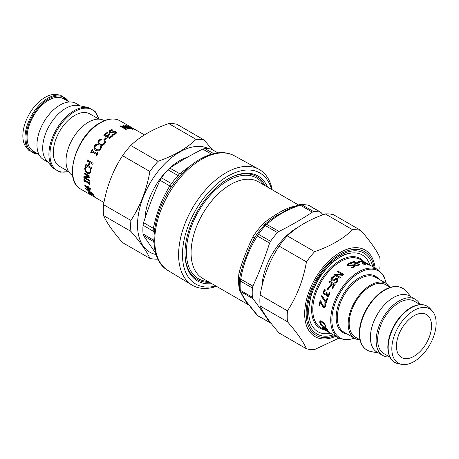 <?xml version="1.0" encoding="UTF-8"?>
<svg xmlns="http://www.w3.org/2000/svg" width="459" height="459" viewBox="0 0 459 459"><rect width="100%" height="100%" fill="white"/><g stroke="black" fill="none" stroke-linecap="round" stroke-linejoin="round"><path stroke-width="0.69" d="M184.988 252.789A59.423 34.31 120 0 0 190.129 272.612A59.423 34.31 120 0 0 209.436 282.279M265.176 185.734A59.423 34.31 120 0 0 227.412 179.303M267.568 187.117A60.588 34.982 120 0 0 227.825 179.067A60.588 34.982 120 0 0 207.284 196.98A60.588 34.982 120 0 0 184.983 253.265A60.588 34.982 120 0 0 211.828 283.656M272.233 189.814A66.871 38.608 120 0 0 258.91 169.273A66.871 38.608 120 0 0 203.222 192.591A66.871 38.608 120 0 0 192.046 285.085A66.871 38.608 120 0 0 216.499 286.353M218.019 152.847L211.169 149.095A61.408 35.458 -60 0 0 204.691 148.521L202.683 149.1C190.938 154.993 179.974 161.327 169.778 168.097L167.908 169.755A61.408 35.458 -60 0 0 165.481 172.573A61.408 35.458 -60 0 0 161.43 177.817L160.019 180.244L169.801 185.929L171.54 183.629A61.535 35.527 -60 0 1 178.029 175.55L179.641 173.691L181.93 173.841M155.716 253.288L143.564 235.662L143.036 233.855A61.408 35.458 -60 0 1 143.036 225.214L143.564 222.644C148.28 208.065 153.765 193.927 160.019 180.244M143.036 225.214L153.111 231.124L153.352 228.33L154.654 228.754M143.564 235.662L153.352 241.445L153.111 239.782A61.535 35.527 -60 0 1 153.111 231.124A4.848 2.547 -175.9 0 1 154.23 232.122M143.564 222.644L153.352 228.33C156.53 212.85 162.01 198.718 169.801 185.929L171.018 187.679M153.949 242.61L153.352 241.445L153.914 241.899M215.822 285.963A64.14 37.03 -60 0 1 182.774 260.609A64.14 37.03 -60 0 1 206.08 195.127A64.14 37.03 -60 0 1 271.562 189.424M270.535 241.256L258.457 234.285L257.407 236.069L269.599 243.109L270.535 241.256A61.391 35.446 -60 0 1 277.494 232.604L278.974 231.445C290.903 225.472 302.033 219.041 312.378 212.156L313.761 211.662A61.391 35.446 -60 0 1 320.715 212.287L321.162 212.46M313.761 211.662L301.678 204.691L300.192 205.121L299.102 204.714L289.945 208.334M257.138 233.838A3.23 0.442 35.6 0 1 257.149 233.792L264.579 224.68L266.782 224.405L265.411 225.627L277.494 232.604M269.599 243.109C264.82 257.912 259.255 272.262 252.898 286.158L252.398 287.994A61.391 35.446 -60 0 0 252.398 297.271L252.898 298.66C259.255 307.037 264.82 314.954 269.599 322.419L257.987 315.907M252.398 297.271L240.321 290.295A3.23 2.031 -4.8 0 1 239.374 289.009L239.506 278.705L240.705 279.118L240.321 281.023L252.398 287.994M239.478 279.342L240.321 281.023A61.391 35.446 -60 0 0 240.321 290.295L240.705 291.62L239.747 290.507L245.347 300.272M256.948 315.04L258.004 315.912L245.433 300.398M270.999 323.176A61.391 35.446 -60 0 1 270.535 323.073M323.084 214.755L320.715 212.287L308.069 205.081A3.23 2.599 103.5 0 1 308.637 205.311A61.391 35.446 -60 0 0 301.678 204.691A3.23 2.473 87.3 0 0 300.576 204.41L308.069 205.081M252.898 286.158L240.705 279.118C243.545 263.191 249.111 248.841 257.407 236.069L256.736 234.423M248.342 304.472L244.871 300.134L239.902 290.834M239.374 288.969L239.076 287.477A4.848 3.224 170.9 0 1 239.277 287.598M240.482 273.88L239.076 272.33C242.582 260.649 246.747 249.903 252.829 236.884A4.848 0.373 -146.9 0 0 254.653 237.762M266.059 223.332L264.189 222.758C275.377 214.29 283.714 209.482 291.695 206.877A4.848 3.597 -98.4 0 0 292.555 207.221M268.865 220.945L275.647 216.212L289.893 208.352M240.355 274.694L242.966 264.86L248.067 251.492L250.631 245.347L254.705 237.705M246.758 302.297L246.494 301.936M338.897 338.151L314.65 349.511A65.66 37.908 -60 0 1 306.451 348.777C303.267 341.588 296.939 332.58 287.46 321.759A65.66 37.908 -60 0 1 287.46 310.823C296.939 296.325 303.267 280.007 306.451 261.877A65.66 37.908 -60 0 1 314.65 251.67C330.463 246.179 343.12 238.869 352.638 229.741A65.66 37.908 -60 0 1 360.837 230.475C370.315 241.296 376.644 250.304 379.828 257.493A65.66 37.908 -60 0 1 380.069 262.823A65.66 37.908 -60 0 1 379.828 268.429M360.837 230.475L333.486 214.686A65.66 37.908 120 0 0 325.288 213.951C309.481 219.448 296.818 226.757 287.305 235.886A65.66 37.908 120 0 0 279.101 246.087C269.622 260.586 263.294 276.903 260.11 295.034A65.66 37.908 120 0 0 260.11 305.969C263.294 313.158 269.622 322.166 279.101 332.987L306.451 348.777M352.638 229.741L325.288 213.951M287.46 321.759L260.11 305.969M260.11 295.034L287.46 310.823M306.451 261.877L279.101 246.087M287.305 235.886L314.65 251.67M204.272 140.081L176.922 124.291A65.66 37.908 120 0 0 168.723 123.563C152.916 129.054 140.253 136.363 130.74 145.492A65.66 37.908 120 0 0 122.536 155.693C113.057 170.191 106.729 186.509 103.545 204.645A65.66 37.908 120 0 0 103.545 215.575C106.729 222.77 113.057 231.772 122.536 242.599L149.886 258.388C146.702 251.199 140.374 242.191 130.895 231.365A65.66 37.908 -60 0 1 130.895 220.435C140.374 205.936 146.702 189.619 149.886 171.482A65.66 37.908 -60 0 1 158.085 161.281C173.898 155.79 186.555 148.481 196.073 139.352A65.66 37.908 -60 0 1 204.272 140.081L212.064 149.491M145.038 218.203A48.958 28.263 -60 0 1 167.518 170.191M169.411 168.361A48.958 28.263 -60 0 1 187.542 157.19M208.386 148.636A59.504 34.356 120 0 0 146.691 189.401A59.504 34.356 120 0 0 156.112 254.556M157.953 259.128A65.66 37.908 -60 0 1 149.886 258.388M130.74 145.492L158.085 161.281M149.886 171.482L122.536 155.693M196.073 139.352L168.723 123.563M103.545 204.645L130.895 220.435M130.895 231.365L103.545 215.575M131.945 128.755L132.749 129.369M126.799 126.386L126.69 126.804M125.594 125.978L126.466 126.059L126.317 126.437M127.981 126.271L128.979 126.638A39.394 22.743 120 0 0 128.933 126.627L126.954 126.013L126.833 126.432L129.702 127.338L132.915 129.048M132.875 129.088L130.063 128.692L129.094 128.13A39.394 22.743 -60 0 1 129.145 128.136L131.458 128.686L131.578 128.308L127.585 127.057L125.514 125.732L128.055 126.105M126.954 126.013L126.724 126.713M131.349 128.956L131.578 128.308M109.896 131.802L110.229 132.416L111.881 132.427L113.362 131.842L115.961 132.008L116.672 133.024M108.875 132.026L109.781 130.735L111.864 129.897L112.317 130.161M112.466 134.711L114.98 133.919L115.639 132.898M116.672 132.691L115.685 133.942L113.339 135.003L112.369 134.447A39.394 22.743 -60 0 1 112.426 134.401L114.957 133.592L115.668 132.726L115.284 132.215L113.677 132.146L110.9 133.053L109.483 132.72L108.846 131.876L109.764 130.413L111.864 129.564L112.782 130.098A39.394 22.743 120 0 0 112.73 130.132L110.481 130.763L110.2 132.1L111.858 132.106L113.35 131.515L115.966 131.67L116.672 132.634M109.885 131.963L110.229 132.416M111.864 129.897L111.864 129.564M103.975 139.972A38.986 22.508 -60 0 1 105.903 138.027L106.379 138.302M105.811 137.763L106.517 138.165A39.394 22.743 120 0 0 104.463 140.247L103.757 139.84A39.394 22.743 -60 0 1 105.811 137.763L105.903 138.027M95.988 149.41L98.61 150.11L100.165 148.974L100.814 146.57A38.986 22.508 -60 0 1 100.86 146.507L101.6 146.932M95.868 150.684L94.187 148.544L94.829 145.882L95.793 144.809L96.757 144.137L97.48 144.556L95.306 146.105L94.904 147.959L96.264 149.582L98.427 149.961L99.987 148.808L100.647 146.387A39.394 22.743 -60 0 1 100.699 146.323L101.617 146.857L101.313 147.918L100.653 149.204L98.45 150.965L95.397 150.38M96.08 149.479L96.459 149.726M96.757 144.137L97.526 144.493A39.394 22.743 120 0 0 97.474 144.562M95.793 144.809L96.597 143.954M95.667 150.552L93.997 148.406L94.652 145.721L95.621 144.631M91.444 168.585L85.598 165.401A39.394 22.743 -60 0 1 85.873 164.414L88.421 165.693A38.986 22.508 -60 0 1 89.522 162.285L87.244 160.971A38.986 22.508 -60 0 1 87.566 160.093M85.867 165.36A38.986 22.508 -60 0 1 86.097 164.54M92.833 164.196L89.953 162.675A39.394 22.743 120 0 0 88.839 166.124L91.68 167.764A39.394 22.743 120 0 0 91.398 168.751L85.598 165.401M87.244 160.971L86.992 160.966A39.394 22.743 -60 0 1 87.353 159.973L93.16 163.324A39.394 22.743 120 0 0 92.793 164.316L89.953 162.675M89.522 162.285L86.992 160.966M88.151 165.728A39.394 22.743 -60 0 1 89.264 162.279M89.666 180.863L83.865 177.851A39.394 22.743 -60 0 1 83.877 176.583L88.926 176.313L84.336 173.663A38.986 22.508 -60 0 1 84.393 173.06M84.152 177.685A38.986 22.508 -60 0 1 84.163 176.577M90.119 177.191L84.663 177.484L89.671 180.37A39.394 22.743 120 0 0 89.666 181.202L83.865 177.851M84.336 173.663L84.043 173.789A39.394 22.743 -60 0 1 84.135 172.917L89.941 176.267A39.394 22.743 120 0 0 89.832 177.317L84.663 177.484M88.639 176.445L84.043 173.789M85.953 189.01A39.394 22.743 -60 0 1 85.695 188.454L93.963 194.518A39.394 22.743 120 0 0 94.273 195.012L85.953 189.01L86.154 188.798M91.163 193.801A38.986 22.508 -60 0 1 91.037 193.652L90.767 193.354M91.393 193.514L91.398 194.3A39.394 22.743 120 0 0 91.582 194.513L90.934 194.14A39.394 22.743 -60 0 1 90.79 193.979L88.719 192.47L90.222 194.008A39.394 22.743 120 0 0 90.251 194.037L87.898 191.764L90.612 193.555L90.589 193.228L91.461 193.555L94.307 195.959L94.852 196.733L94.032 196.263A39.394 22.743 -60 0 1 93.997 196.228L92.867 194.828L91.134 193.841L91.387 193.52M94.233 195.895L93.997 196.222L94.233 195.895A38.986 22.508 -60 0 0 94.261 195.93L94.032 196.263M88.759 192.419L88.151 191.455M89.339 192.436L88.719 192.47L88.954 192.166M90.842 193.256L90.612 193.555L90.589 193.228M88.782 189.59L89.052 189.315A38.986 22.508 -60 0 1 88.444 187.553L88.168 187.806L85.902 186.497L88.782 189.59A39.394 22.743 -60 0 1 88.168 187.806M88.444 187.553L86.177 186.239L85.902 186.497M85.948 186.452L85.254 185.683L84.972 185.935A39.394 22.743 -60 0 1 84.783 185.252L87.967 187.088L88.248 186.842A38.986 22.508 -60 0 1 88.197 186.641M89.39 189.917L88.857 189.515M90.647 188.821L89.069 187.915L88.794 188.167A39.394 22.743 120 0 0 89.625 190.485L84.972 185.935M87.967 187.088A39.394 22.743 -60 0 1 87.795 186.411L88.421 186.773A39.394 22.743 120 0 0 88.593 187.45L90.584 188.603A39.394 22.743 120 0 0 90.784 189.32L88.794 188.167M84.622 181.362L84.072 181.42A39.394 22.743 -60 0 1 83.888 178.941L84.479 179.285A39.394 22.743 120 0 0 84.519 180.112L89.138 182.774L89.43 182.584A38.986 22.508 -60 0 1 89.402 182.125M84.358 181.213A38.986 22.508 -60 0 1 84.192 179.119M89.832 184.369L89.574 184.22A38.986 22.508 -60 0 1 89.494 183.428L84.875 180.76L84.582 180.961A39.394 22.743 120 0 0 84.668 181.764L84.072 181.42M89.138 182.774A39.394 22.743 -60 0 1 89.098 181.948L89.689 182.292A39.394 22.743 120 0 0 89.878 184.77L89.281 184.426A39.394 22.743 -60 0 1 89.201 183.629L84.582 180.961M89.494 183.428L89.201 183.629M89.574 184.22L89.281 184.426M89.316 172.854L90.348 171.563L90.102 168.935M89.832 173.841L87.462 173.445L85.38 171.276L85.007 168.47L86.017 166.497M89.935 168.969L89.826 168.987A39.394 22.743 -60 0 1 89.844 168.918L90.762 169.446L90.733 172.033L89.396 174.001M90.377 169.985L89.826 168.987M85.443 167.277L85.741 166.548L86.671 167.087A39.394 22.743 120 0 0 86.653 167.162L85.385 168.929L85.678 170.891L87.325 172.555L89.189 172.894L90.067 171.637L90.096 170.042M89.545 173.938L87.176 173.554L85.099 171.373L84.726 168.545L85.162 167.334M96.998 153.547L97.205 153.662A38.986 22.508 -60 0 1 97.721 152.767L98.111 152.99A39.394 22.743 120 0 0 96.562 155.756L95.971 155.417A39.394 22.743 -60 0 1 96.465 154.499L91.846 151.831A39.394 22.743 120 0 0 91.352 152.749L90.762 152.405A39.394 22.743 -60 0 1 92.311 149.634L92.902 149.973A39.394 22.743 120 0 0 92.379 150.879L96.998 153.547A39.394 22.743 -60 0 1 97.52 152.64L98.111 152.985M91.364 152.727L90.98 152.503A38.986 22.508 -60 0 1 92.511 149.754L92.896 149.978M96.579 155.733L96.189 155.509A38.986 22.508 -60 0 1 96.677 154.603L91.846 151.831M99.236 143.363L100.274 144.287L102.483 144.723L104.159 143.724L104.956 141.527A38.986 22.508 -60 0 1 105.002 141.47L105.759 141.906M98.484 144.224L97.996 143.093L98.817 140.632L100.905 139.1L101.571 139.484M105.438 142.732L104.681 143.897L102.3 145.463L99.442 144.975L98.404 144.132L97.842 142.898L98.685 140.414L100.785 138.865L101.714 139.404A39.394 22.743 120 0 0 101.663 139.461L99.339 140.798L98.811 142.508L100.125 144.086L102.34 144.516L104.021 143.501L104.836 141.286A39.394 22.743 -60 0 1 104.887 141.234L105.811 141.762L105.438 142.732M104.027 135.376A38.986 22.508 -60 0 1 107.377 132.571L107.331 132.267L108.014 132.662A39.394 22.743 120 0 0 105.22 134.963L106.884 136.162A38.986 22.508 -60 0 1 109.46 134.034L109.414 133.73L110.103 134.126A39.394 22.743 120 0 0 107.498 136.277L109.724 137.803A38.986 22.508 -60 0 1 112.489 135.525L112.925 135.778M109.46 134.034L109.896 134.28M107.377 132.571L107.808 132.823M112.489 135.525L112.444 135.221L113.132 135.617A39.394 22.743 120 0 0 109.592 138.589L103.791 135.239A39.394 22.743 -60 0 1 107.331 132.267M109.724 137.803L109.649 137.522A39.394 22.743 -60 0 1 112.444 135.221M107.498 136.277L109.649 137.522M106.884 136.162L106.809 135.881A39.394 22.743 -60 0 1 109.414 133.73M105.22 134.963L106.809 135.881M127.745 128.256L128.893 128.922M120.401 126.277A38.986 22.508 -60 0 1 120.895 126.185L121.428 126.368M123.7 125.875L123.815 125.542L129.616 128.893A39.394 22.743 120 0 0 128.836 128.922L121.44 126.34L121.342 126.707L125.898 129.335M127.671 128.497L123.161 125.565A39.394 22.743 -60 0 1 123.815 125.542M120.895 126.185L120.992 125.812L127.757 128.216M121.44 126.34L126.443 129.226A39.394 22.743 120 0 0 125.76 129.369L119.954 126.018A39.394 22.743 -60 0 1 120.992 125.812M131.222 127.269L131.905 127.671A39.394 22.743 120 0 0 129.891 126.759L131.526 127.705A39.394 22.743 -60 0 1 133.466 128.566L134.148 128.968A39.394 22.743 120 0 0 132.215 128.101L135.009 129.713A39.394 22.743 120 0 0 134.401 129.518L128.6 126.168A39.394 22.743 -60 0 1 131.222 127.269L131.205 127.304M72.671 175.539L72.579 175.481A31.682 18.291 -60 0 1 72.579 138.905A31.682 18.291 -60 0 1 104.262 120.614L104.354 120.665M68.626 171.591L59.578 166.37A30.283 17.488 -60 0 1 59.578 131.4A30.283 17.488 -60 0 1 89.866 113.912L98.915 119.133M53.244 168.189L46.634 160.725A32.457 18.739 -60 0 1 49.411 125.525A32.457 18.739 -60 0 1 78.506 105.518L88.277 107.509A35.682 20.598 -60 0 0 74.14 110.671A35.682 20.598 -60 0 0 51.856 139.008A35.682 20.598 -60 0 0 53.244 168.189L59.991 172.177L68.672 171.66M47.862 162.113L43.697 159.709A32.457 18.739 -60 0 1 43.697 122.226A32.457 18.739 -60 0 1 76.154 103.487L80.319 105.891M38.94 154.453L33.352 151.223A30.283 17.488 -60 0 1 33.352 116.253A30.283 17.488 -60 0 1 63.635 98.771L69.229 101.996M28.911 150.466L26.656 147.918A31.338 18.096 -60 0 1 29.342 113.941A31.338 18.096 -60 0 1 57.427 94.623L60.76 95.3A32.44 18.727 -60 0 0 47.908 98.174A32.44 18.727 -60 0 0 27.649 123.936A32.44 18.727 -60 0 0 28.911 150.466L38.837 154.39M330.509 333.309A44.322 25.589 -60 0 1 317.892 280.535A44.322 25.589 -60 0 1 369.902 265.072M396.433 346.149A24.826 14.332 120 0 0 401.579 357.515A24.826 14.332 120 0 0 426.405 343.183A24.826 14.332 120 0 0 426.405 314.513A24.826 14.332 120 0 0 407.271 321.162A24.826 14.332 120 0 0 396.433 346.149M326.269 302.911L325.626 302.538L321.725 296.485A38.986 22.508 -60 0 1 322.017 295.676M321.725 296.485L321.466 296.48A39.394 22.743 -60 0 1 321.857 295.412L326.074 301.77A38.986 22.508 -60 0 1 327.359 298.046M325.626 302.538L321.466 296.48M325.81 301.793A39.394 22.743 -60 0 1 327.147 297.925L327.829 298.316A39.394 22.743 120 0 0 326.223 303.066L325.356 302.567M327.841 290.117L327.342 289.824A38.986 22.508 -60 0 1 328.805 287.127M327.342 289.824L327.118 289.738A39.394 22.743 -60 0 1 328.598 287.013L329.304 287.42A39.394 22.743 120 0 0 327.824 290.145L327.118 289.738M331.811 281.281L331.008 279.979L331.737 278.005L333.831 276.249L334.548 276.662M334.99 282.675A38.986 22.508 -60 0 1 334.995 282.669L336.963 281.241L337.072 279.428M334.995 282.669L336.808 281.046L336.929 279.221L337.245 279.56M332.035 280.024L333.825 280.03L336.315 278.326L338.111 278.9M336.929 279.221L335.368 279.514L334.054 280.65L331.645 281.109L330.841 279.795L331.587 277.81L333.693 276.025L334.663 276.588A39.394 22.743 120 0 0 334.611 276.645L332.299 278.131L332.184 280.128L333.67 279.841L336.172 278.114L338.048 278.785L337.52 281.373L335.701 283.088L334.783 282.555A39.394 22.743 -60 0 1 334.829 282.492M331.645 281.109L331.3 280.839M347.084 265.072L348.054 263.977L350.751 263.592M351.026 267.626L353.258 267.127L353.843 266.335M348.123 264.872L348.467 265.56L350.068 265.698L352.822 265.199L354.239 265.646L354.876 266.363M347.09 264.814L348.077 263.627L350.424 263.024L351.387 263.586A39.394 22.743 120 0 0 351.336 263.609L348.8 263.988L348.094 264.705L348.479 265.222L352.856 264.849L354.279 265.291L354.916 266.186L353.998 267.144L351.898 267.849L350.974 267.322A39.394 22.743 -60 0 1 351.032 267.287L353.275 266.782L353.9 266.151L353.562 265.686L347.796 265.744L347.09 264.774M352.822 265.199L352.856 264.849M351.364 265.331L351.387 264.986M350.383 263.38L350.424 263.024M357.716 262.829A38.986 22.508 -60 0 1 359.185 262.64L359.357 262.743M357.951 262.967L357.245 262.559A39.394 22.743 -60 0 1 359.299 262.267L360.005 262.674A39.394 22.743 120 0 0 357.951 262.967M359.185 262.64L359.299 262.267M362.363 261.578L365.312 262.514L369.822 265.159M366.276 263.839L368.858 264.631L367.493 263.782L363.769 261.917L363.109 261.991A39.394 22.743 120 0 0 363.063 261.986L362.444 261.401M368.382 264.768L368.858 264.631M369.719 265.164L366.23 263.816A39.394 22.743 -60 0 1 366.282 263.822M325.081 329.866L325.006 329.981A39.394 22.743 -60 0 1 322.993 328.042L328.793 331.392A39.394 22.743 120 0 0 329.229 331.88L324.232 328.759A38.986 22.508 -60 0 1 324.192 328.736M324.111 328.925A39.394 22.743 120 0 0 325.695 330.377L325.006 329.981M323.36 326.55A39.394 22.743 120 0 0 324.18 327.915L326.487 328.822L323.36 326.55L323.561 326.326M323.469 326.745A38.986 22.508 -60 0 1 322.97 325.884M327.181 329.114L325.546 328.455M324.157 327.881L323.647 327.663M320.772 324.633A39.394 22.743 -60 0 1 320.462 323.985L327.072 328.925A39.394 22.743 120 0 0 327.508 329.648L322.694 327.68A39.394 22.743 -60 0 1 322.27 327.124L323.624 327.686A39.394 22.743 -60 0 1 322.614 325.999L320.772 324.633L320.996 324.387M322.912 327.393L322.694 327.68M320.692 323.308L319.975 321.983L320.216 320.68M325.161 326.16L325.333 325.081L324.358 323.549L322.47 322.046L320.6 321.776M325.907 326.63L325.184 326.211A38.986 22.508 -60 0 1 325.173 326.188M320.485 322.998L320.216 323.274L319.699 322.247L319.934 320.927L322 321.501L324.381 323.492L325.718 325.729L325.844 327.032L324.915 326.492A39.394 22.743 -60 0 1 324.892 326.441L325.058 325.345L324.083 323.802L322.189 322.293L320.416 321.885L320.692 321.633M321.076 323.865L320.824 324.129L320.216 323.274M320.858 321.541L320.371 322.643L321.725 324.616A39.394 22.743 120 0 0 321.748 324.662L320.824 324.129M324.892 326.441L325.408 325.879M326.888 331.209A39.394 22.743 -60 0 1 326.538 331.014A39.394 22.743 -60 0 1 325.408 330.279L331.209 333.63A39.394 22.743 120 0 0 332.345 334.364L338.868 338.134L346.172 340.05L354.646 338.335M326.613 331.037A39.394 22.743 120 0 0 327.227 331.409L329.378 332.655A39.394 22.743 -60 0 1 328.764 332.276L326.636 330.991M329.728 332.85A39.394 22.743 -60 0 1 329.378 332.655M329.453 332.672A39.394 22.743 120 0 0 330.067 333.05L331.656 333.968A39.394 22.743 -60 0 1 331.042 333.59L329.476 332.632M332 334.163A39.394 22.743 -60 0 1 331.656 333.968M366.764 263.259A39.394 22.743 120 0 0 366.529 263.122A39.394 22.743 120 0 0 366.242 262.961L365.645 262.617A39.394 22.743 -60 0 1 365.938 262.783A39.394 22.743 -60 0 1 366.219 262.95M371.383 265.927L371.383 265.927A39.394 22.743 -60 0 0 371.147 265.79A39.394 22.743 -60 0 0 370.861 265.629L371.451 265.968A39.394 22.743 120 0 1 371.738 266.134L378.262 269.898A39.394 22.743 120 0 0 358.565 271.848A39.394 22.743 120 0 0 330.709 320.101A39.394 22.743 120 0 0 338.868 338.134M362.088 263.586L364.423 263.971L364.945 263.695L363.637 262.732L359.736 261.269L358.921 261.728A39.394 22.743 120 0 0 358.869 261.733L357.951 261.2L359.351 261.291M364.285 264.344L364.802 264.068M364.303 264.298L364.945 263.695L365.714 264.315M358.324 260.976L361.462 261.452L364.314 262.835L365.932 264.177M359.018 261.435L358.921 261.728M365.806 264.286L362.971 264.097L362.042 263.564A39.394 22.743 -60 0 1 362.099 263.558M350.98 262.806A38.986 22.508 -60 0 1 354.084 261.854L359.46 264.958M354.015 264.373A38.986 22.508 -60 0 1 356.19 263.678L356.264 263.311L354.107 262.066A39.394 22.743 120 0 0 351.313 262.996L350.624 262.6A39.394 22.743 -60 0 1 354.164 261.487L359.971 264.837A39.394 22.743 120 0 0 356.431 265.95L355.742 265.554A39.394 22.743 -60 0 1 358.536 264.625L356.947 263.707A39.394 22.743 120 0 0 354.342 264.562L353.659 264.166A39.394 22.743 -60 0 1 356.264 263.311M356.098 265.755A38.986 22.508 -60 0 1 358.462 264.992L358.536 264.625M354.084 261.854L354.164 261.487M337.549 271.711A38.986 22.508 -60 0 1 338.088 271.194L343.802 274.275A39.394 22.743 120 0 0 342.764 275.274L335.999 274.878L340.498 277.638M338.088 271.194L343.659 274.413M334.359 275.033A38.986 22.508 -60 0 1 335.041 274.27L342.414 274.729L337.319 271.579A39.394 22.743 -60 0 1 338.002 270.925M335.999 274.878L340.595 277.529A39.394 22.743 120 0 0 339.941 278.257L334.141 274.907A39.394 22.743 -60 0 1 334.927 274.034L342.322 274.465M328.96 282.073A38.986 22.508 -60 0 1 329.533 281.218L335.127 284.454M329.814 286.783A38.986 22.508 -60 0 1 331.725 283.725L328.753 281.958A39.394 22.743 -60 0 1 329.355 281.057L335.162 284.408A39.394 22.743 120 0 0 332.54 288.539L331.851 288.143A39.394 22.743 -60 0 1 333.865 284.907L332.23 283.966A39.394 22.743 120 0 0 330.296 287.064L329.608 286.668A39.394 22.743 -60 0 1 331.541 283.57M332.058 288.263A38.986 22.508 -60 0 1 334.049 285.068L333.865 284.907M327.663 296.548L326.556 294.276L324.765 295.103L323.136 293.467L323.394 291.327L324.708 289.526L325.529 290.002A39.394 22.743 120 0 0 325.494 290.071L324.094 291.66L323.922 292.968L324.651 293.903L325.683 293.944L326.389 292.94A39.394 22.743 -60 0 1 326.579 292.521L327.221 292.894A39.394 22.743 120 0 0 327.072 293.226L327.376 295.298L328.42 295.315L327.623 295.338L328.42 295.315L328.994 294.529L329.315 292.463A38.986 22.508 -60 0 1 329.327 292.452M324.892 293.944L325.924 293.989L326.624 293.003A38.986 22.508 -60 0 1 326.785 292.641M325.201 294.081L324.651 293.903M324.886 295.108L323.383 293.508L323.635 291.385L324.932 289.6M327.376 295.298L328.179 295.269L328.759 294.471L329.092 292.389A39.394 22.743 -60 0 1 329.12 292.331L329.941 292.808L329.396 294.936L328.38 296.313L327.032 296.359L326.257 294.196M319.837 305.344L319.407 305.097A38.986 22.508 -60 0 1 320.388 300.76M324.679 307.53L323.79 307.3L322.7 306.251L320.589 301.953A39.394 22.743 120 0 0 319.797 305.574L319.12 305.183A39.394 22.743 -60 0 1 320.164 300.634L320.984 301.104L321.925 303.709L323.664 306.36L324.473 306.417L324.909 305.648L324.857 303.583A39.394 22.743 -60 0 1 324.869 303.531L325.701 304.007L325.569 306.107L324.536 307.582L323.509 307.381L322.419 306.331L320.589 301.953M323.945 306.285L324.748 306.348L325.19 305.591L325.127 303.542M319.407 305.097L319.12 305.183M390.328 287.34A31.682 18.291 120 0 0 386.421 283.519A31.682 18.291 120 0 0 362.008 292.004A31.682 18.291 120 0 0 348.18 323.888A31.682 18.291 120 0 0 354.738 338.386A31.682 18.291 120 0 0 360.005 339.861M390.276 287.351L385.721 284.723A30.283 17.488 120 0 0 362.386 292.836A30.283 17.488 120 0 0 349.167 323.314A30.283 17.488 120 0 0 355.438 337.181L359.994 339.809M420.06 304.546A32.457 18.739 120 0 0 415.303 299.291L409.589 295.992A32.457 18.739 120 0 0 384.573 304.69A32.457 18.739 120 0 0 370.407 337.354A32.457 18.739 120 0 0 377.126 352.214L382.846 355.513A32.457 18.739 120 0 0 389.771 357.004M415.303 299.291A32.457 18.739 120 0 0 390.293 307.989A32.457 18.739 120 0 0 376.122 340.653A32.457 18.739 120 0 0 382.846 355.513M420.163 304.61L414.219 301.179A30.283 17.488 120 0 0 390.879 309.291A30.283 17.488 120 0 0 377.659 339.769A30.283 17.488 120 0 0 383.931 353.631L389.88 357.062M391.831 348.811A31.338 18.096 120 0 0 401.573 364.377A31.338 18.096 120 0 0 429.658 345.059A31.338 18.096 120 0 0 432.344 311.082A31.338 18.096 120 0 0 407.494 315.299A31.338 18.096 120 0 0 391.831 348.811M258.91 169.273L234.348 155.779A66.274 38.263 120 0 0 179.153 178.89A66.274 38.263 120 0 0 168.08 270.558L192.046 285.085M161.43 177.817L171.54 183.629L173.496 184.266M167.908 169.755L178.029 175.55A4.848 1.348 -138.2 0 0 179.819 176.164M169.778 168.097L179.641 173.691L192.074 164.546M202.683 149.1L211.57 154.144M143.036 233.855L153.863 240.367M204.691 148.521L213.687 153.593M211.169 149.095L217.859 152.864M187.433 157.253A48.47 27.982 120 0 0 185.815 157.77M207.956 281.424A58.161 33.582 -60 0 1 191.426 271.963A58.161 33.582 -60 0 1 207.881 197.972A58.161 33.582 -60 0 1 263.695 184.879M298.453 204.949L258.36 181.798A55.74 32.182 120 0 0 206.866 207.279A55.74 32.182 120 0 0 195.901 271.86A55.74 32.182 120 0 0 202.62 278.343L248.703 304.948M278.974 231.445L266.782 224.405C275.188 216.401 286.324 209.97 300.192 205.121L312.378 212.156M253.718 239.346L257.149 233.792A3.23 0.442 35.6 0 1 258.457 234.285A61.391 35.446 -60 0 1 265.411 225.627L263.908 225.409M269.599 322.419L257.407 315.379C249.111 305.883 243.545 297.966 240.705 291.62L252.898 298.66M300.553 204.41A3.23 2.473 87.3 0 1 300.576 204.41L299.102 204.714M239.076 272.33A55.74 32.182 120 0 0 239.076 287.477M264.189 222.758A55.74 32.182 120 0 0 252.829 236.884M294.018 206.63A55.74 32.182 120 0 0 291.695 206.877M245.846 301.001A4.848 3.655 -34.6 0 0 244.871 300.134M261.911 286.502A49.801 28.756 -60 0 1 297.822 227.423M334.674 335.713A48.361 27.924 -60 0 1 306.199 311.018A48.361 27.924 -60 0 1 338.449 255.164A48.361 27.924 -60 0 1 374.068 267.477M375.129 268.09A50.008 28.871 120 0 0 338.599 253.351A50.008 28.871 120 0 0 304.701 312.057A50.008 28.871 120 0 0 335.736 336.327M372.656 266.662A46.784 27.012 120 0 0 336.78 257.579A46.784 27.012 120 0 0 307.266 312.596A46.784 27.012 120 0 0 333.263 334.898M126.087 125.99L126.236 125.617M115.961 132.008L115.966 131.67M113.362 131.842L113.35 131.515M111.881 132.427L111.858 132.106M109.781 130.735L109.764 130.413M114.98 133.919L114.957 133.592M91.037 193.652L90.79 193.979M88.455 192.086L88.214 192.407M87.462 173.445L87.176 173.554M103.952 202.505L80.738 189.102A39.394 22.743 -60 0 1 74.697 157.535A39.394 22.743 -60 0 1 100.435 122.817A39.394 22.743 -60 0 1 120.132 120.866L144.476 134.923M68.397 171.459A35.045 20.236 -60 0 1 50.151 150.644A35.045 20.236 -60 0 1 74.725 111.526A35.045 20.236 -60 0 1 98.685 119.001M38.206 154.029A31.803 18.36 -60 0 1 26.633 131.504A31.803 18.36 -60 0 1 48.493 99.029A31.803 18.36 -60 0 1 68.489 101.571M363.792 261.544A40.214 23.22 120 0 0 340.056 260.494A40.214 23.22 120 0 0 312.82 299.618A40.214 23.22 120 0 0 324.398 329.78M348.054 263.977L348.077 263.627M353.258 267.127L353.275 266.782M354.239 265.646L354.279 265.291M350.068 265.698L350.079 265.354M348.467 265.56L348.479 265.222M362.931 261.9L363.109 261.532M358.944 261.257L359.076 260.884M363.075 264.12L363.178 263.81M326.538 331.014L320.939 327.778A39.394 22.743 -60 0 1 312.78 309.745A39.394 22.743 -60 0 1 340.635 261.498A39.394 22.743 -60 0 1 360.332 259.547L365.938 262.783M354.314 338.14A38.573 22.273 -60 0 1 331.977 317.232A38.573 22.273 -60 0 1 359.15 272.858A38.573 22.273 -60 0 1 385.99 283.266M378.618 279.009A32.503 18.767 120 0 0 359.15 277.815A32.503 18.767 120 0 0 337.061 309.768A32.503 18.767 120 0 0 346.935 333.882M354.738 338.386L343.889 332.121A31.682 18.291 -60 0 1 337.325 317.622A31.682 18.291 -60 0 1 359.73 278.82A31.682 18.291 -60 0 1 375.565 277.253L386.421 283.519M359.632 333.762A35.682 20.598 120 0 0 370.723 351.491C363.419 349.632 359.615 343.711 359.305 333.733C359.334 325.775 361.703 317.571 366.402 309.114C371.365 300.53 377.367 294.139 384.412 289.945C393.317 285.068 400.432 285.355 405.756 290.811A35.682 20.598 120 0 0 384.86 290.065A35.682 20.598 120 0 0 359.632 333.762M388.153 347.583A32.44 18.727 120 0 0 398.24 363.7C391.447 361.956 387.981 356.402 387.826 347.05C387.975 339.574 390.322 331.943 394.855 324.163C399.29 316.825 404.551 311.351 410.644 307.737C418.751 303.296 425.235 303.56 430.089 308.534A32.44 18.727 120 0 0 411.092 307.857A32.44 18.727 120 0 0 388.153 347.583M168.08 270.558C145.015 257.728 151.613 209.046 177.799 178.534C195.081 157.322 218.754 146.96 234.348 155.779M309.056 205.471L321.18 212.471M239.374 289.009L239.747 290.507M264.579 224.68L268.905 220.917M239.506 278.705L240.964 271.762M308.224 311.254L311.259 294.058L319.665 276.725L331.811 262.508L342.569 255.284L349.718 252.995L355.151 252.903M131.848 129.042L132.003 128.669M115.674 133.058L115.668 132.726M88.966 192.149L88.719 192.464M80.738 189.102C62.608 180.536 76.246 135.118 100.022 122.777C107.727 118.433 114.429 117.797 120.132 120.866M98.995 119.139L95.105 111.359L88.277 107.509M69.12 101.938L60.76 95.3M353.872 266.507L353.9 266.151M348.083 265.038L348.094 264.705M362.937 262.25L363.103 261.882M368.72 265.067L368.904 264.705M358.818 261.934L358.938 261.561M364.819 264.212L364.968 263.833M366.529 263.122L371.147 265.79M386.329 283.461L383.575 275.268L378.262 269.898M411.138 296.887L405.756 290.811M378.681 353.109L370.723 351.491M432.344 311.082L430.089 308.534M401.573 364.377L398.24 363.7"/></g></svg>
